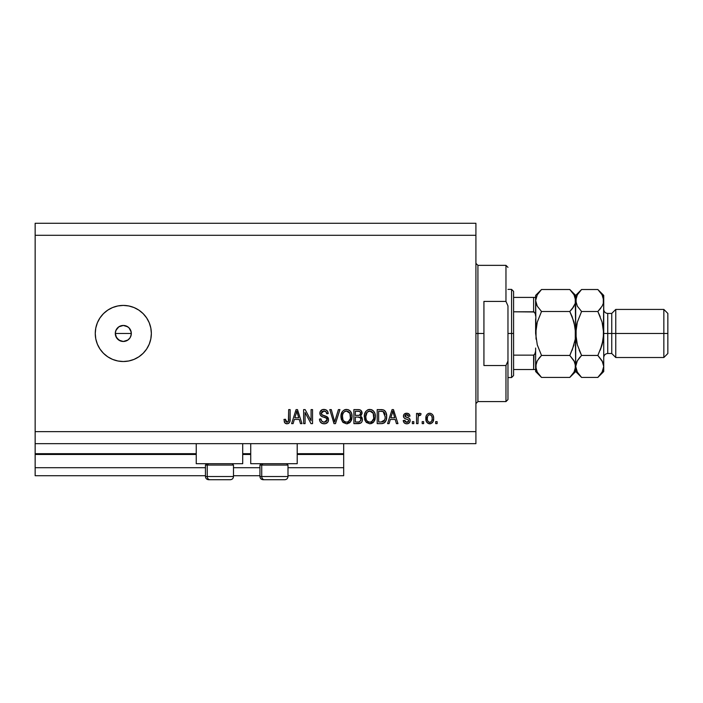 <?xml version="1.0" encoding="UTF-8"?>
<svg xmlns="http://www.w3.org/2000/svg" width="703" height="703" viewBox="0 0 703 703"><rect width="100%" height="100%" fill="white"/><g stroke="black" fill="none" stroke-linecap="round" stroke-linejoin="round"><path stroke-width="1.05" d="M343.688 475.72L287.993 475.72L343.688 475.72L343.688 467.706L287.993 467.706L343.688 467.706L343.688 454.481L297.202 454.481L343.688 454.481L343.688 475.72M259.943 475.72L233.493 475.72L259.943 475.72M205.443 475.72L35.15 475.72L205.443 475.72M259.943 467.706L233.493 467.706L259.943 467.706M205.443 467.706L35.15 467.706L35.15 475.72L35.15 467.706L205.443 467.706M250.725 454.481L242.711 454.481L250.725 454.481M196.234 454.481L35.15 454.481L35.15 467.706L35.15 453.681L196.234 453.681L35.15 453.681L35.15 454.481L196.234 454.481M343.688 453.681L343.688 454.481L343.688 453.681L297.202 453.681L343.688 453.681L343.688 443.663L343.688 453.681M250.725 453.681L242.711 453.681L250.725 453.681M35.15 443.663L35.15 453.681L35.15 443.663L475.913 443.663L35.15 443.663L35.15 431.642L475.913 431.642L475.913 235.294L35.15 235.294L35.15 443.663M196.234 463.699L196.234 443.663L196.234 463.699L242.711 463.699L242.711 443.663L242.711 463.699L196.234 463.699M297.202 463.699L297.202 443.663L297.202 463.699L250.725 463.699L297.202 463.699M250.725 443.663L250.725 463.699L250.725 443.663M127.946 339.997L123.306 341.482L118.851 340.129L115.898 336.544L115.292 333.468L115.907 330.392L115.292 333.468L116.636 337.923L120.239 340.876L123.306 341.482A8.014 8.014 0 0 1 115.292 333.468A8.014 8.014 0 0 1 123.306 325.454L118.851 326.807L115.907 330.392L117.735 327.703M123.306 361.518A28.05 28.05 0 0 1 95.257 333.468A28.05 28.05 0 0 1 123.306 305.418L128.772 305.963L134.036 307.554L138.886 310.146L143.14 313.635L146.628 317.888L149.221 322.739L150.811 327.993L151.356 333.468L150.811 338.943L149.221 344.206L146.628 349.048L143.14 353.301L138.886 356.79L134.036 359.382L128.772 360.982L123.306 361.518L117.832 360.982L112.568 359.382L107.717 356.79L103.473 353.301L99.984 349.048L97.392 344.206L95.793 338.943L95.257 333.468L95.793 327.993L97.392 322.739L99.984 317.888L103.473 313.635L107.717 310.146L112.568 307.554L117.832 305.963L123.306 305.418A28.05 28.05 0 0 1 151.356 333.468A28.05 28.05 0 0 1 123.306 361.518M115.441 331.904L116.636 329.013L118.851 326.807L123.306 325.454L126.373 326.069L128.974 327.8L131.162 331.904L131.162 335.041L129.967 337.923L127.753 340.129L128.974 339.136M118.851 326.807L120.231 326.069M35.15 223.273L475.913 223.273L475.913 443.663L475.913 431.642L35.15 431.642L35.15 235.294L475.913 235.294L475.913 223.273L35.15 223.273L35.15 235.294L35.15 223.273M305.076 423.628L305.076 412.459L305.076 423.628L303.617 423.628L303.617 409.603L305.164 409.603L311.086 420.781L311.086 409.603L312.545 409.603L312.545 423.628L310.981 423.628L305.076 412.459L310.981 423.628L312.545 423.628L312.545 409.603L311.086 409.603L311.086 420.781L305.164 409.603L303.617 409.603L303.617 423.628L305.076 423.628L303.617 423.628L303.617 409.603L305.164 409.603M324.153 423.804C326.833 423.733 328.31 422.371 328.573 419.726L327.835 422.116L325.41 423.681L322.308 423.514L320.173 421.765L319.461 419.076L320.92 418.891L321.658 421.027L323.626 422.116L325.964 421.791L327.062 420.289L326.403 418.18L321.535 416.343L320.093 414.708L320.102 411.721L322.343 409.647L325.559 409.673L327.431 411.053L328.204 413.61L326.746 413.786L325.972 411.773L323.696 411.062L321.737 411.923L321.306 413.68L322.238 415.069L327.317 416.914L328.573 419.726L326.403 416.378L321.746 414.717L321.28 413.294L323.942 411.062C325.682 411.123 326.614 412.037 326.746 413.786L328.204 413.61C328.002 410.947 326.561 409.55 323.898 409.418C321.394 409.515 320.041 410.798 319.83 413.259C320.067 415.455 321.324 416.747 323.608 417.116C325.507 417.248 326.675 418.136 327.115 419.77L324.276 422.169C322.229 422.037 321.104 420.948 320.92 418.891L319.461 419.076C319.637 422.046 321.201 423.628 324.153 423.804L321.649 423.206M335.287 419.779L338.407 409.603L339.918 409.603L335.498 423.628L333.995 423.628L329.804 409.603L331.298 409.603L334.672 421.985L338.407 409.603L339.918 409.603L338.407 409.603L334.672 421.985L331.298 409.603L329.804 409.603L333.995 423.628L335.498 423.628L333.995 423.628L329.804 409.603L331.298 409.603L334.356 420.719M346.509 423.804L343.178 422.529L341.28 419.322L341.21 414.225L342.563 411.317L344.619 409.77L347.774 409.577L350.112 410.93L351.641 413.575L352.045 417.292L351.307 420.517L349.356 422.942L346.509 423.804L350.639 421.668L352.062 416.624C352.168 412.547 350.322 410.148 346.517 409.418C342.642 410.165 340.788 412.626 340.955 416.8L342.37 421.607L346.509 423.804L342.379 421.607M369.822 423.804L366.491 422.529L364.593 419.322L364.523 414.225L365.876 411.317L367.933 409.77L371.087 409.577L373.425 410.93L374.954 413.575L375.358 417.292L374.62 420.517L372.669 422.942L369.822 423.804L373.952 421.668L375.376 416.624C375.481 412.547 373.636 410.148 369.831 409.418C365.955 410.165 364.101 412.626 364.268 416.8L365.683 421.607L369.822 423.804L365.692 421.607M389.102 423.628L390.323 419.436L389.102 423.628L387.581 423.628L392.063 409.603L393.478 409.603L397.96 423.628L396.448 423.628L395.218 419.436L390.323 419.436L395.218 419.436L396.448 423.628L397.96 423.628L393.478 409.603L392.063 409.603L387.581 423.628L389.102 423.628L387.581 423.628L392.063 409.603L393.478 409.603L397.96 423.628L396.448 423.628M437.125 421.624L437.125 423.628L435.667 423.628L435.667 421.624L437.125 421.624L435.667 421.624L435.667 423.628L437.125 423.628L435.667 423.628L435.667 421.624L437.125 421.624L437.125 423.628L437.125 421.624M433.663 418.417L432.863 422.046L430.675 423.698L427.978 423.355L426.255 421.246L426.15 416.088L427.239 414.252L428.83 413.346L430.649 413.346L432.222 414.234L433.224 415.737L433.663 418.417C433.777 415.491 432.477 413.759 429.744 413.241C426.976 413.777 425.666 415.535 425.833 418.522C425.675 421.51 426.985 423.268 429.744 423.804C432.547 423.259 433.848 421.457 433.663 418.417L433.654 418.891M423.645 421.624L423.645 423.628L422.187 423.628L422.187 421.624L423.645 421.624L422.187 421.624L422.187 423.628L423.645 423.628L422.187 423.628L422.187 421.624L423.645 421.624L423.645 423.628L423.645 421.624M418.136 416.782L417.995 423.628L416.536 423.628L416.536 413.426L417.995 413.426L417.995 415.051L419.392 413.285L421.097 413.786L420.543 415.245L418.478 415.728L417.995 418.338L418.259 416.255L419.559 415.069L420.543 415.245L421.097 413.786L419.717 413.241L417.995 415.051L417.995 413.426L416.536 413.426L416.536 423.628L417.995 423.628L416.536 423.628L416.536 413.426L417.995 413.426M413.812 421.624L413.812 423.628L412.353 423.628L412.353 421.624L413.812 421.624L412.353 421.624L412.353 423.628L413.812 423.628L412.353 423.628L412.353 421.624L413.812 421.624L413.812 423.628L413.812 421.624M410.165 420.517L409.629 422.433L408.048 423.619L406.053 423.76L404.287 422.925L403.241 420.526L404.7 420.35L405.323 421.818L406.817 422.354L408.127 421.976L408.707 420.772L408.302 419.788L405.077 418.61L403.715 417.406L403.478 415.543L404.374 413.97L407.274 413.285L409.392 414.419L409.981 416.158L408.522 416.343L407.986 415.113L406.712 414.7L405.508 414.937L404.893 416.071L405.499 416.879L409.269 418.294L410.165 420.517C409.998 418.672 408.935 417.626 406.975 417.38L404.884 415.948L406.712 414.7L408.522 416.343L409.981 416.158C409.717 414.252 408.61 413.276 406.659 413.241C404.7 413.267 403.619 414.243 403.425 416.15C403.786 417.986 404.972 419.032 407.002 419.278L408.373 419.84L408.707 420.772L406.817 422.354L404.7 420.35L403.241 420.526C403.504 422.608 404.664 423.698 406.721 423.804C408.856 423.733 410.007 422.635 410.165 420.517M381.966 423.601L381.334 423.628C385.139 423.048 386.922 420.684 386.668 416.536L386.096 420.262L384.269 422.881L381.966 423.601L377.203 423.628L377.203 409.603L382.274 409.647L384.269 410.297L386.026 412.652L386.668 416.536C386.896 413.549 385.806 411.325 383.381 409.858L377.203 409.603L377.203 423.628L381.334 423.628L377.203 423.628L377.203 409.603M358.627 423.619L358.205 423.628C360.911 423.601 362.326 422.231 362.449 419.506L361.834 421.941L360.665 423.127L353.89 423.628L353.89 409.603L359.338 409.682L360.982 410.464L362.063 413.566L360.516 416.071L362.01 417.477L362.449 419.506L360.516 416.071L362.08 413.127C361.869 410.789 360.586 409.612 358.231 409.603L353.89 409.603L353.89 423.628L358.205 423.628L353.89 423.628L353.89 409.603L358.231 409.603M293.116 423.628L294.337 419.436L293.116 423.628L291.596 423.628L296.077 409.603L297.492 409.603L301.974 423.628L300.462 423.628L299.241 419.436L294.337 419.436L299.241 419.436L300.462 423.628L301.974 423.628L297.492 409.603L296.077 409.603L291.596 423.628L293.116 423.628L291.596 423.628L296.077 409.603L297.492 409.603L301.974 423.628L300.462 423.628M286.973 423.804L284.777 422.819L283.95 419.436L285.4 419.252L285.752 421.317L286.578 422.099L288.406 421.334L288.678 409.603L290.137 409.603L289.917 421.361L289.153 422.934L286.973 423.804C289.364 423.338 290.418 421.774 290.137 419.12L290.137 409.603L288.678 409.603L288.494 421.106L287.035 422.169L285.4 419.252L283.95 419.436L284.777 422.819L286.657 423.795M115.898 336.544L115.292 333.468L131.32 333.468L130.705 336.535L131.32 333.468L130.705 330.401L131.162 331.904L131.32 333.468L115.292 333.468M124.87 341.324L127.761 340.129M146.628 317.888L143.14 313.635M99.984 349.048L103.473 353.301M126.373 326.069L127.753 326.807L123.306 325.454A8.014 8.014 0 0 1 131.32 333.468A8.014 8.014 0 0 1 123.306 341.482L121.742 341.333M128.974 327.8L127.753 326.807M118.851 340.129L117.638 339.136M116.636 337.923L115.898 336.535M121.742 325.612L123.306 325.454M130.705 330.401L129.967 329.013M129.967 337.923L130.705 336.535M123.306 341.482L126.373 340.876M429.515 423.804L428.839 423.698M427.239 422.784L426.668 422.09M425.992 420.341L425.869 419.454M426.15 416.088L426.37 415.508M426.651 414.963L427.96 413.698M428.566 413.426L429.261 413.267M429.507 413.25L430.948 413.443M433.03 415.324L433.619 417.494M432.872 422.028L432.292 422.767M431.009 423.593L430.21 423.786M428.602 415.042L427.74 416.062L427.283 418.522C427.116 416.501 427.925 415.227 429.709 414.7C431.545 415.192 432.371 416.466 432.204 418.522L431.906 416.44M432.108 419.805L432.204 418.522C432.371 420.543 431.563 421.818 429.779 422.354L430.781 422.064M428.083 421.51L427.38 419.796L428.048 421.466M428.109 421.545L429.779 422.354C427.942 421.862 427.116 420.579 427.283 418.522L427.45 420.148M430.35 414.796L428.997 414.832M431.967 416.624L431.431 415.578M431.73 416.035L430.341 414.796M431.282 415.403L430.631 414.911M430.403 422.248L431.747 420.983L432.196 418.839M419.911 413.259L421.097 413.786L420.543 415.245L419.559 415.069L420.306 415.174M418.68 415.455L419.357 415.086M418.259 416.255L418.144 416.765M417.995 423.628L417.995 418.338M404.287 422.925L403.742 422.178M403.566 421.791L403.373 421.176M403.241 420.526L404.7 420.35L404.893 421.132M404.919 421.22L405.323 421.818M406.334 422.31L407.512 422.275M408.671 421.106L408.223 419.735M406.404 419.093L405.93 418.935M405.772 418.883L404.374 418.197M403.724 417.406L403.496 416.8M403.478 415.535L403.786 414.691M403.961 414.419L404.366 413.979M404.77 413.689L406.352 413.25M407.872 413.408L409.383 414.41M409.691 414.972L409.867 415.543M409.981 416.158L408.522 416.343L408.285 415.508M407.389 414.788L407.986 415.113M407.353 414.779L406.097 414.752M405.763 414.832L405.051 415.359M404.919 415.64L405.341 416.791L406.975 417.38L404.884 415.948L405.341 416.791M406.483 417.231L408.153 417.758M409.919 419.164L410.077 419.665M409.629 422.424L408.768 423.276M392.318 413.065L392.775 411.062L394.743 417.793L390.798 417.793L392.116 413.716L390.798 417.793L394.743 417.793L392.775 411.062L392.318 413.065M393.425 413.469L393.276 412.969M381.149 409.603L382.283 409.647M384.269 410.297L384.998 410.947M385.226 411.22L385.578 411.747M386.536 414.577L386.641 415.526M386.439 419.041L386.29 419.647M386.255 419.796L386.105 420.245M385.226 421.932L385.569 421.405M385.209 421.949L384.822 422.406M382.59 423.522L384.119 422.978M382.502 423.54L381.984 423.601M386.615 417.802L386.659 417.169M384.84 413.689L385.042 414.48M385.209 416.158L385.103 418.144M384.119 420.904L384.655 419.946L381.158 421.985L383.003 421.721M378.653 421.985L378.653 411.237L383.1 411.519L378.653 411.237L378.653 421.985L381.158 421.985L378.653 421.985M384.436 412.81L383.1 411.519L385.209 416.949M382.52 421.862L383.996 421.053M365.112 420.658L364.602 419.339M364.33 415.464L364.523 414.216M365.525 411.782L365.885 411.308M367.344 410.06L367.924 409.77M368.548 409.577L369.172 409.454M371.087 409.577L371.702 409.77M373.785 411.343L374.453 412.38M374.769 413.065L374.945 413.557M375.226 414.735L375.367 415.991M375.209 418.628L375.077 419.243M374.971 419.594L374.629 420.499M373.565 422.134L373.952 421.668M373.144 422.565L371.043 423.672M366.061 422.09L366.491 422.529M375.094 414.102L374.101 411.773M372.906 410.464L372.265 410.051M370.121 411.07L367.151 412.169L368.855 411.176M373.056 412.925L370.938 411.22L372.37 412.072M367.203 412.116L365.727 416.817C365.498 413.584 366.869 411.668 369.84 411.062L373.311 413.417L373.917 416.589C374.084 419.717 372.713 421.58 369.813 422.169L371.667 421.677L373.75 418.47M373.425 419.586L371.667 421.677M368.882 422.055L367.616 421.44L369.813 422.169C366.992 421.624 365.63 419.84 365.727 416.817L366.201 419.586L365.736 416.325L366.342 413.338M366.008 414.278L366.175 413.733L366.008 414.278M373.671 414.48L372.739 412.468M373.741 418.522L373.188 413.162M373.829 415.271L373.697 414.568M370.771 422.055L371.228 421.897M366.193 419.577L367.247 421.115M366.65 420.42L367.203 421.071M358.618 409.612L359.338 409.682M360.024 409.867L360.665 410.209M361.07 410.561L361.447 411.027M361.465 411.053L361.799 411.659M361.808 411.694L362.019 412.389M362.063 413.557L360.867 415.816M362.432 419.928L362.107 421.396M361.843 421.923L361.333 422.608M360.92 420.236L360.534 417.951L358.029 417.072C359.848 416.949 360.832 417.767 360.99 419.515C360.832 417.767 359.848 416.949 358.029 417.072L355.34 417.072L358.029 417.072M359.804 421.738L360.99 419.515L359.646 421.809L358.231 421.985L359.962 421.659M359.488 411.422L355.34 411.237L355.34 415.429L359.347 415.297L360.621 413.355L359.347 415.297L355.34 415.429L355.34 411.237L357.73 411.237C359.47 411.018 360.437 411.721 360.621 413.355L360.446 412.353M357.915 415.429L359.637 415.183L360.569 413.979L360.437 412.336L359.286 411.36M359.04 411.317L358.363 411.255M355.34 421.985L355.34 417.072L355.34 421.985L358.231 421.985L355.34 421.985M359.136 421.932L358.231 421.985M360.569 413.979L360.621 413.355M358.249 411.246L357.73 411.237M341.017 415.464L342.546 411.334M344.031 410.06L344.611 409.77M345.235 409.577L345.858 409.454M347.774 409.577L348.389 409.77M348.952 410.051L350.156 410.983M349.576 410.455L350.103 410.921M350.472 411.343L351.157 412.406M351.456 413.056L351.632 413.557M351.913 414.735L352.054 415.991M351.895 418.628L351.764 419.243M351.658 419.594L351.315 420.499M350.252 422.134L350.639 421.668M349.83 422.565L347.115 423.777M347.677 423.689L347.22 423.76M340.973 417.433L341.034 418.065M342.748 422.09L343.178 422.529M351.781 414.102L350.788 411.773M346.807 411.07L344.619 411.554M349.743 412.925L347.625 411.22L349.057 412.072M342.66 414.41L342.414 416.817C342.185 413.584 343.556 411.668 346.526 411.062L349.997 413.417L350.604 416.589C350.771 419.717 349.4 421.58 346.5 422.169L348.354 421.677L350.437 418.47M350.112 419.586L348.354 421.677M345.568 422.055L344.303 421.44L346.5 422.169C343.679 421.624 342.317 419.84 342.414 416.817L342.888 419.586L342.449 415.825M343.029 413.338L342.502 415.324M343.89 412.116L342.704 414.252M350.358 414.48L349.426 412.468M350.428 418.522L349.874 413.162M350.516 415.271L350.384 414.568M347.458 422.055L347.915 421.897M342.879 419.577L343.934 421.115M343.336 420.42L343.89 421.071M335.498 423.628L339.918 409.603L335.498 423.628M334.672 421.985L334.514 421.352M320.744 422.503L320.19 421.8M319.461 419.076L320.92 418.891L321.007 419.542M323.626 422.116L324.804 422.143M326.798 418.619L326.403 418.18M325.841 417.837L325.348 417.635M325.331 417.635L324.768 417.45M320.981 415.948L320.093 414.7M321.623 409.972L322.176 409.7M322.378 409.629L323.116 409.471M323.503 409.436L324.32 409.436M324.76 409.48L326.412 410.086M326.992 410.543L327.906 411.949M328.204 413.61L326.719 413.513M324.505 411.097L325.92 411.73M324.478 411.088L323.45 411.079M322.405 411.378L321.86 411.782M322.088 411.58L321.28 413.294L322.238 415.069M322.545 415.209L323.169 415.429M323.635 415.57L322.8 415.315M324.601 415.807L325.208 415.965M327.317 416.923L328.011 417.679M328.283 418.206L328.442 418.663M328.547 420.148L328.248 421.361M328.239 421.387L327.844 422.108M327.826 422.134L327.405 422.635M327.264 422.767L326.614 423.232M327.282 422.749L325.823 423.575M321.579 423.171L322.308 423.514M325.032 411.211L325.603 411.475M320.093 414.708L320.937 415.904M311.086 409.603L312.545 409.603L312.545 423.628L310.981 423.628M296.332 413.065L296.789 411.062L298.757 417.793L294.812 417.793L296.139 413.716L294.812 417.793L298.757 417.793L297.158 412.512M297.439 413.469L297.29 412.969M296.789 411.062L296.508 412.397M284.539 422.433L284.214 421.624M283.95 419.436L285.4 419.252L285.664 421.106M286.806 422.151L287.316 422.143M287.281 422.151L287.94 421.879M288.125 421.721L288.617 420.447M288.643 420.183L288.678 419.234M288.678 409.603L290.137 409.603L290.119 419.928M288.116 423.619L289.153 422.934L290.005 420.965M289.926 421.352L289.733 421.976M286.349 423.76L285.163 423.232M285.427 419.717L285.4 419.252M430.025 414.726L429.392 414.726M427.31 417.89L427.31 419.155M428.584 421.976L429.155 422.257M429.463 422.327L430.095 422.327M392.951 411.791L392.775 411.062M383.75 421.29L384.919 419.111M385.016 418.689L385.147 417.819M384.717 413.355L384.19 412.424M383.706 411.905L382.863 411.431M382.625 411.369L381.114 411.237M369.84 411.062L369.347 411.088M367.151 412.169L366.544 412.96M369.339 422.143L370.296 422.143M373.882 417.556L373.847 415.368M346.526 411.062L346.034 411.088M345.542 411.176L345.068 411.334M343.837 412.169L343.231 412.96M346.025 422.143L346.983 422.143M350.569 417.556L350.533 415.368M233.361 476.52L207.236 476.52L207.236 465.061L208.422 463.699L207.236 465.061L233.493 465.061L207.236 465.061L207.236 476.52A3.207 2.794 90 0 0 210.03 479.727L230.18 479.727M207.236 476.52L233.493 476.52C233.299 478.462 232.236 479.525 230.285 479.727L210.03 479.727A3.207 2.794 -90 0 1 207.236 476.52L205.443 476.52C205.636 478.462 206.708 479.525 208.65 479.727C206.708 479.525 205.636 478.462 205.443 476.52L205.443 465.061L207.236 465.061L205.443 465.061L206.805 463.699M208.729 479.727L210.03 479.727M287.852 476.52L261.727 476.52L261.727 465.061L262.922 463.699L261.727 465.061L287.993 465.061L261.727 465.061L261.727 476.52A3.207 2.794 90 0 0 264.53 479.727L284.68 479.727M261.305 463.699L259.943 465.061L261.727 465.061L259.943 465.061L259.943 476.52L287.993 476.52C287.799 478.462 286.727 479.525 284.785 479.727C286.727 479.525 287.799 478.462 287.993 476.52L287.993 465.061L286.631 463.699M263.221 479.727L284.75 479.727M264.53 479.727A3.207 2.794 -90 0 1 261.727 476.52M475.913 263.344L477.917 265.347L477.917 333.468L483.928 333.468L483.928 301.411L505.967 301.411L507.97 305.928L507.97 361.008L505.967 365.525L505.967 401.589L505.967 365.525L483.928 365.525L483.928 333.468L477.917 333.468L477.917 265.347L477.917 333.468L475.913 333.468L477.917 333.468L477.917 401.589L475.913 403.592M505.967 301.411L505.967 265.347L505.967 301.411L507.97 305.928L507.97 399.585L507.97 361.008L505.967 365.525L483.928 365.525L483.928 301.411L505.967 301.411M477.917 333.468L477.917 401.589L477.917 333.468M533.981 355.077L533.621 369.532L513.585 369.532L513.585 333.468L511.582 333.468L511.582 377.546L511.582 333.468L507.97 333.468L511.582 333.468L511.582 289.39L511.582 333.468L513.585 333.468L513.585 375.543L513.585 369.532L535.624 369.532L535.624 350.938L534.816 354.356M534.218 311.974L513.585 311.798L513.585 333.468L513.585 291.394L513.585 311.798L533.621 311.798L535.264 313.538L535.624 315.999L535.624 297.404L536.046 339.154L536.046 327.765L537.268 322.141L536.046 327.765L537.268 322.141L541.512 311.491L537.277 306.183L535.624 300.506L536.046 303.371L535.624 300.506L537.259 294.856L541.512 289.513L569.799 289.513L541.512 289.513L540.95 290.084M534.218 369.532L533.621 369.532L533.621 355.138L513.585 355.138L533.621 355.138L535.264 353.416L535.624 350.938L535.624 371.536L541.512 377.423L537.277 372.115L535.624 366.439L537.259 360.788L541.512 355.446L569.799 355.446L574.035 360.753L575.687 366.439L574.052 372.08L569.799 377.423L541.512 377.423L569.799 377.423L570.335 376.878M533.981 297.404L513.585 297.404L535.598 297.404L533.621 297.404L533.621 311.798L533.621 297.404M533.621 311.798L535.264 313.538L535.624 315.999M535.624 300.348L537.259 294.856L541.512 289.513L535.624 295.401L535.598 297.404M603.736 300.664L603.736 295.401L603.315 303.344L602.102 306.148L597.849 311.491L602.093 322.141L603.736 333.468L607.744 333.468L607.744 313.433L607.744 333.468L615.758 333.468L615.758 309.425L615.758 333.468L663.843 333.468L663.843 357.511L663.843 333.468L667.85 333.468L667.85 313.433L667.85 353.504L667.85 333.468L615.758 333.468L615.758 357.511L615.758 333.468L611.751 333.468L611.751 353.504L611.751 333.468L603.736 333.468L603.736 371.536L603.736 300.506L603.315 339.162L602.093 344.778L597.849 355.446L602.084 360.753L603.736 366.439L602.102 372.08L598.385 376.878M603.736 357.511C603.982 355.077 605.318 353.741 607.744 353.504L607.744 333.468L607.744 353.504L611.751 353.504L615.758 357.511L663.843 357.511L667.85 353.504M535.624 366.439L536.055 369.321L536.046 363.592L537.268 360.771L541.512 355.446L538.551 358.829M575.256 369.321L574.052 372.08L569.799 377.423L575.687 371.536L575.256 363.565L575.256 369.321M574.738 362.142L575.687 366.439L575.265 327.783L575.265 339.171L572.163 350.226L575.265 339.171L575.687 333.468L575.256 297.633L575.265 303.344L572.172 308.872L574.035 306.183L569.799 311.491L572.172 308.872L569.799 311.491L541.512 311.491L569.799 311.491L573.973 321.921M570.177 354.69L574.043 344.795L569.799 355.446L541.512 355.446L537.329 345.015M539.139 358.064L541.512 355.446L537.268 344.795L535.624 333.468L537.268 322.141L541.512 311.491L537.277 306.183L535.624 300.506M536.943 305.568L536.67 305.005M570.37 290.093L574.035 294.821L575.687 300.506L575.265 303.344L572.76 308.107M574.043 322.141L575.687 333.468L575.265 327.783L572.172 316.737M575.687 300.348L575.687 295.401L575.687 300.506L575.265 297.659M576.987 343.486L575.687 333.468L576.117 339.189L576.117 327.774L577.33 322.167L581.574 311.491L577.348 306.183L575.687 300.506L575.687 366.439L577.33 360.788L581.574 355.446L577.339 344.795L575.687 333.468L577.33 322.167L581.574 311.491L577.348 306.183L575.687 300.506L576.117 303.371L576.109 297.659L577.33 294.856L581.574 289.513L575.687 295.401L569.799 289.513L574.035 294.821L575.256 297.615M574.623 295.954L573.982 294.742M572.163 316.71L569.799 311.491M574.641 361.931L569.799 355.446M570.546 376.659L572.172 374.804M540.765 290.277L538.99 292.316M541.512 311.491L541.134 312.246M535.624 318.898L535.624 333.468L537.268 344.795M540.985 376.896L537.277 372.115L536.055 369.321M536.688 370.982L537.312 372.168M535.624 348.038L535.624 350.938M535.624 369.532L535.624 371.536M535.624 295.401L535.624 297.404M581.056 376.896L577.348 372.115L575.687 366.439L575.687 371.536L581.574 377.423L597.849 377.423L581.574 377.423L577.348 372.115L575.687 366.439L576.126 369.321M576.759 370.982L577.383 372.168M577.33 344.778L581.574 355.446L579.21 350.208L581.574 355.446L579.21 358.064M576.715 361.992L578.613 358.829M577.339 322.141L576.803 324.206M581.574 311.491L597.849 311.491L600.213 316.71L597.849 311.491L581.574 311.491L581.205 312.246M580.827 290.277L579.061 292.316M598.42 290.093L597.849 289.513L581.574 289.513L581.021 290.084M602.691 361.931L603.736 366.439L603.306 369.321L602.102 372.08L597.849 377.423L603.736 371.536M598.596 376.659L600.221 374.804M598.227 354.69L597.849 355.446L581.574 355.446L597.849 355.446L602.093 344.795L600.213 350.226L603.306 339.206L602.629 342.73M603.315 363.592L603.736 366.439L603.315 363.592M599.861 309.311L600.81 308.107M602.453 323.512L603.736 333.468L603.315 327.747L603.736 333.468L602.093 344.778M602.664 295.954L602.032 294.742M603.315 297.659L603.315 303.344L602.102 306.148L597.849 311.491L600.221 308.872M575.687 300.506L577.33 294.856L581.574 289.513L597.849 289.513L602.084 294.821L603.736 300.506M602.787 362.142L597.849 355.446M576.662 362.107L575.687 366.439M597.849 311.491L602.093 322.141M603.736 295.401L597.849 289.513L602.084 294.821L603.306 297.615M611.751 333.468L611.751 313.433L611.751 333.468M663.843 333.468L663.843 309.425L663.843 333.468M230.285 479.727C232.236 479.525 233.299 478.462 233.493 476.52L233.493 465.061L232.131 463.699M259.943 476.52C260.136 478.462 261.2 479.525 263.15 479.727C261.2 479.525 260.136 478.462 259.943 476.52M507.97 399.585L505.967 401.589L477.917 401.589M477.917 265.347L505.967 265.347L507.97 267.351M513.585 375.543L511.582 377.546L507.97 377.546M507.97 289.39L511.582 289.39L513.585 291.394M667.85 313.433L663.843 309.425L615.758 309.425L611.751 313.433L607.744 313.433C605.318 313.195 603.982 311.86 603.736 309.425"/></g></svg>
